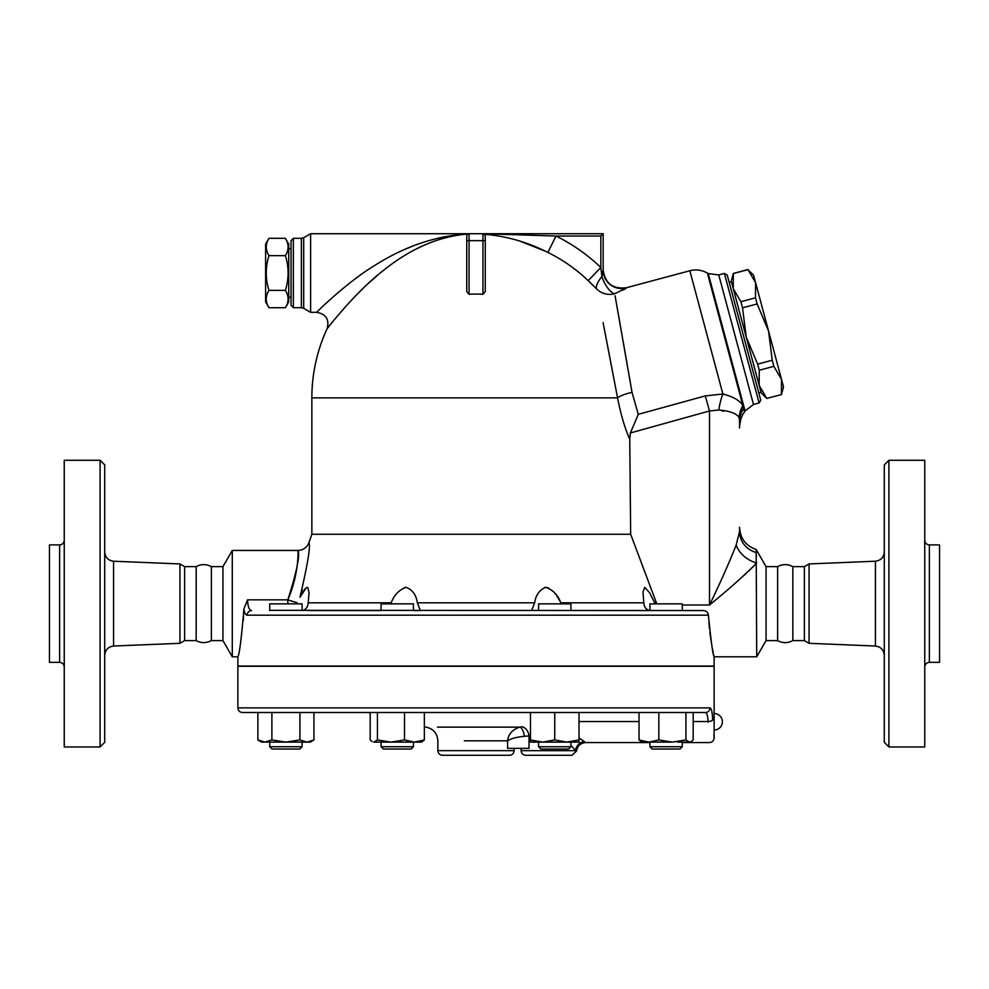 <?xml version="1.0" encoding="UTF-8"?>
<svg xmlns="http://www.w3.org/2000/svg" width="989" height="989" viewBox="0 0 989 989"><rect width="100%" height="100%" fill="white"/><g stroke="black" fill="none" stroke-linecap="round" stroke-linejoin="round"><path stroke-width="1.48" d="M104.71 655.274C105.242 649.86 108.197 646.781 113.574 646.027L179.936 643.307L184.609 640.612L196.168 640.612C200.99 643.27 206.058 643.27 211.374 640.612L211.374 566.635C206.305 563.953 201.237 563.953 196.168 566.635L184.609 566.635L179.936 563.94L113.574 561.22C108.16 560.491 105.205 557.413 104.71 551.973M196.168 640.612L196.168 566.635M104.71 742.343L104.71 464.904L100.087 460.281L100.087 746.967L104.71 742.343M179.936 643.307L179.936 563.94M100.087 746.967L64.248 746.967L64.248 460.281L100.087 460.281M59.624 662.346L59.624 544.902L49.45 544.902L49.45 662.346L59.624 662.346C62.406 662.642 63.951 664.188 64.248 666.969M184.609 640.612L184.609 566.635M777.626 640.612L777.626 566.635C782.695 563.953 787.763 563.953 792.832 566.635L792.832 640.612C787.763 643.295 782.695 643.295 777.626 640.612L766.055 640.612L766.055 566.635L756.177 549.513C745.743 545.792 740.205 538.387 739.562 527.335L739.562 531.55L736.187 544.976C729.227 562.692 720.338 582.694 709.509 605.008L709.533 604.959M809.064 643.307L809.064 563.94L804.391 566.635L804.391 640.612L809.064 643.307L875.426 646.027C880.803 646.781 883.758 649.86 884.29 655.274M884.29 464.904L884.29 742.343L888.913 746.967L888.913 460.281L884.29 464.904M888.913 746.967L924.752 746.967L924.752 460.281L888.913 460.281M924.752 666.969C925.049 664.188 926.594 662.642 929.376 662.346L929.376 544.902C926.569 544.618 925.036 543.085 924.752 540.278M929.376 662.346L939.55 662.346L939.55 544.902L929.376 544.902M257.869 739.945L264.879 742.109L271.888 739.945L285.908 742.109L299.914 739.945L306.924 742.109L313.933 739.945L310.175 742.109L261.628 742.109L257.869 739.945L257.869 712.513L242.503 712.513L705.454 712.513A4.624 4.549 -90 0 0 710.003 707.889C711.474 708.285 712.364 712.29 712.661 719.918C714.454 743.505 714.454 743.505 712.661 719.918L712.661 719.918C712.364 712.29 711.474 708.285 710.003 707.889L237.879 707.889L237.879 666.277L714.132 666.277L714.132 737.942C713.86 740.761 712.315 742.294 709.509 742.578L682.286 742.566M713.86 735.631L714.107 737.732M804.391 640.612L792.832 640.612M268.971 238.312L265.621 244.11L265.621 301.917L268.971 307.715C265.349 301.942 265.349 296.156 268.971 290.37C265.349 278.799 265.349 267.228 268.971 255.669C265.349 249.883 265.349 244.098 268.971 238.312L285.388 238.312C288.998 244.098 288.998 249.883 285.388 255.669L268.971 255.669M285.388 238.312L288.739 244.11L288.739 301.917L285.388 307.715C288.998 301.942 288.998 296.156 285.388 290.37C288.998 278.799 288.998 267.228 285.388 255.669M285.388 307.715L268.971 307.715M285.388 290.37L268.971 290.37M291.05 297.293L288.739 297.293M755.596 282.681L747.956 269.638L753.593 275.202L768.552 331.031L757.141 303.907L755.497 297.8L755.596 282.681M781.409 394.5L781.508 379.38L783.511 386.86L781.434 394.599L766.809 398.406L781.434 394.599M772.224 360.231L768.552 331.031L781.508 379.38L773.868 366.338L772.224 360.231L757.636 364.137L759.268 370.245L759.169 385.364L731.254 281.185L733.331 273.446L733.257 288.664L740.909 301.707L742.541 307.826L746.213 337.014L757.636 364.137M766.846 398.505L761.171 392.843L759.169 385.364L766.809 398.406M740.909 301.707L755.497 297.8M742.541 307.826L757.141 303.907M733.356 273.545L747.956 269.638M759.268 370.245L773.868 366.338M729.177 282.347L731.403 281.741M302.09 610.547L302.09 603.859L269.725 603.859L269.725 610.559M272.037 749.044L299.778 749.044L302.09 746.732L269.725 746.732L272.037 749.044L269.725 746.732L269.725 742.109L269.725 746.732M417.358 602.845L420.374 610.559L413.451 610.559L413.451 603.859L381.074 603.859L381.074 610.559L309.025 610.559M387.453 749.044L411.14 749.044L413.451 746.732L381.074 746.732L383.386 749.044L387.453 749.044M570.925 610.559L570.925 603.859L538.56 603.859L538.56 610.559M554.742 749.044L568.613 749.044L570.925 746.732L538.56 746.732L540.872 749.044L554.742 749.044M269.725 610.324L703.476 610.559L682.286 610.559L682.286 603.859L649.921 603.859L649.921 610.547M675.92 749.044L679.975 749.044L682.286 746.732L649.921 746.732L652.233 749.044L675.92 749.044M672.384 742.109L641.824 742.109L639.03 739.945L648.945 742.109L658.847 739.945L672.384 742.109L685.921 739.945L689.556 742.109L691.237 741.614L690.384 742.109L677.552 742.109M414.428 742.109L424.343 739.945L421.537 742.109L390.976 742.109L404.513 739.945L414.428 742.109M373.817 742.109L377.439 739.945L390.976 742.109L373.817 742.109M313.933 739.945L313.933 712.513L370.183 712.513L370.183 739.945L372.136 741.614M566.882 742.109L579.022 739.945L579.022 742.109L542.615 742.109L554.742 739.945L566.882 742.109M530.475 739.945L542.615 742.109L530.475 742.109L530.475 712.513M691.237 741.614L693.178 739.945L693.178 712.513M271.888 712.513L271.888 739.945M299.914 712.513L299.914 739.945M377.439 712.513L377.439 739.945M404.513 712.513L404.513 739.945M527.669 712.513L424.343 712.513L424.343 739.945M554.742 712.513L554.742 739.945M579.022 712.513L579.022 739.945M658.847 739.945L658.847 712.513L685.921 712.513L685.921 739.945M639.03 712.513L639.03 739.945M708.075 722.081L708.062 721.537C709.818 749.056 709.818 749.056 708.062 721.537C707.765 715.813 706.9 712.809 705.454 712.513L694.142 712.513M638.078 712.513L581.816 712.513M693.178 721.537L708.062 721.537A4.624 1.619 -2.4 0 0 712.661 719.918M211.374 566.635L222.945 566.635L222.945 640.612L232.279 656.795L237.879 656.795L237.879 666.042L714.132 666.042L714.132 656.795L756.721 656.795L756.177 552.505A23.118 21.845 -0 0 1 739.562 531.55L739.562 527.335M570.925 745.298L575.598 750.663A9.247 8.691 -48.6 0 1 584.511 741.676C586.193 742.863 586.193 742.863 584.511 741.676L579.022 737.979M464.336 740.823L507.617 740.823C510.831 738.635 516.443 737.114 524.43 736.261A9.247 3.511 -99.6 0 0 519.633 727.125L437.459 727.125L519.633 727.125C512.314 729.697 508.309 734.258 507.617 740.823C508.309 734.258 512.314 729.697 519.633 727.125L521.116 726.828A9.247 6.527 -102.6 0 1 529.016 735.964L530.475 735.532M524.43 736.261L529.016 735.964L529.016 748.352L507.617 748.352L507.617 740.823M521.092 748.352L521.092 750.663L575.598 750.663L571.654 746.126M571.951 755.287L525.715 755.287L571.951 755.287L576.562 751.047C577.44 745.842 580.518 743.023 585.772 742.566L649.921 742.566M442.479 755.287L509.533 755.287C512.339 755.015 513.872 753.47 514.156 750.663L437.855 750.663C438.127 753.47 439.672 755.015 442.479 755.287M483.448 233.775L484.474 234.294C506.158 236.012 527.298 242.058 547.894 252.418L555.991 236.025L600.855 236.025L600.855 267.463L588.208 280.666L596.515 288.8A18.494 6.119 -45 0 1 601.881 276.512A18.494 7.714 -112.2 0 0 614.713 293.745L626.433 287.947A18.494 18.445 180 0 1 603.166 270.121L601.881 276.512L600.855 267.487A180.53 180.53 0 0 0 555.991 236.025L482.941 233.713L603.166 233.713L469.07 233.713A2.312 2.312 0 0 0 466.759 236.025L466.759 291.693L469.07 294.289L469.07 240.648L466.759 240.648M656.807 603.859L630.661 534.27L311.856 534.27L308.914 542.689C306.924 547.585 303.289 550.181 297.998 550.453L232.279 550.453L232.279 656.795M630.661 534.27L629.758 439.215L630.389 432.972L638.288 414.366L632.045 392.41L615.071 295.798M603.08 322.612L617.556 397.862C620.808 414.564 624.875 428.361 629.758 439.215M247.163 615.183A4.624 4.438 90 0 1 251.602 610.559C249.141 610.065 247.794 606.492 247.571 599.829L243.826 609.039C244.58 613.056 245.692 615.096 247.163 615.183L708.408 615.183L708.037 613.576M707.901 613.267L707.086 612.117M705.998 611.251L705.342 610.93M570.925 610.51L649.921 610.559M703.476 610.559C706.356 610.831 708 612.376 708.408 615.183C711.029 641.329 712.933 655.2 714.132 656.795C712.896 654.99 710.992 641.119 708.408 615.183M560.108 601.349L556.77 595.737M555.793 594.352L554.755 593.004M553.741 591.83L547.721 587.602M545.903 587.342L544.444 587.515M406.108 587.342L404.612 587.515M305.144 588.764L302.436 592.671M299.964 597.282C307.764 563.841 310.744 545.644 308.914 542.689C310.744 545.644 307.764 563.841 299.964 597.282L306.318 587.676L307.814 587.503L309.025 592.782L308.197 602.808C307.666 607.642 305.465 610.225 301.596 610.559M295.934 603.859L296.947 602.573A11.559 0.779 19 0 1 287.824 599.829L289.332 596.107M380.283 610.559L381.074 610.51M390.556 603.859L391.162 602.808C394.203 594.945 399.173 589.79 406.059 587.342C412.438 589.728 416.208 594.884 417.346 602.808L534.666 602.808C535.803 594.945 539.537 589.79 545.841 587.342C552.789 589.728 557.784 594.884 560.85 602.808L561.455 603.859M534.666 602.808L531.625 610.522M650.416 610.559C646.423 610.065 644.222 607.481 643.802 602.808L642.998 592.065L644.729 587.342L649.637 592.794L655.2 603.859L654.656 602.808L656.35 602.808M289.554 595.526L295.278 576.735M296.564 570.171L296.972 567.439M297.429 563.693L297.516 562.889M287.824 603.859L287.824 599.829C296.737 571.704 300.137 555.286 298.01 550.589C297.924 547.56 299.791 572.532 287.824 599.829L247.571 599.829M302.263 589.506L301.027 593.82M754.187 565.646L748.871 570.876M745.632 573.917L743.468 575.895M737.028 581.643L729.944 587.787M756.301 554.916L756.424 556.547M744.556 411.832L745.063 410.942L708.26 273.57L707.37 273.063L742.875 405.589A27.741 25.974 -27.4 0 0 739.117 417.63L739.549 420.807A27.741 25.417 -4.6 0 1 743.53 408L744.556 411.832L743.975 412.784C740.007 417.346 739.216 429.313 739.562 427.78L739.562 421.759C739.562 429.782 739.562 429.782 739.562 421.759A27.741 25.232 -0 0 1 743.604 408.655C744.099 414.144 744.099 414.144 743.604 408.655L742.875 405.589C739.945 400.57 733.269 396.7 722.848 394.005L705.281 395.909L709.509 410.967L709.509 605.008C728.67 589.456 744.396 575.437 756.721 562.951A23.118 16.393 32.2 0 1 736.187 544.976M756.177 552.505L756.177 549.513M708.915 622.798L709.459 628.559M709.879 632.218L710.844 639.24M711.103 640.921L711.437 643.023M712.488 648.846L713.242 652.653M713.761 655.126L713.959 656.004M243.282 620.474L243.788 610.559C241.378 639.018 239.4 654.434 237.879 656.795C239.338 654.817 241.304 639.401 243.788 610.559L243.826 609.039M456.485 235.345L448.697 236.903M423.49 245.532L417.123 248.573M377.439 275.362L368.143 283.583M361.208 290.21L356.3 295.142M349.686 302.127L345.248 307.01M341.601 311.152L340.933 311.918M331.735 322.933L331.043 323.799M329.992 325.121L328.064 327.532M467.97 233.985C438.498 236.433 410.101 248.771 382.743 270.998C356.844 290.741 328.027 327.322 327.112 328.744C328.027 327.322 356.844 290.741 382.743 270.998C410.101 248.771 438.498 236.433 467.97 233.985L467.97 233.985M468.143 233.899C436.347 235.802 405.688 246.014 376.179 264.558C348.449 280.888 317.605 311.139 316.628 312.314C317.605 311.139 348.449 280.888 376.179 264.558C405.688 246.014 436.347 235.802 468.143 233.899M617.383 396.935L617.556 397.862L311.856 397.862A164.149 164.149 0 0 1 327.112 328.744C329.547 319.484 326.049 314.007 316.628 312.314L320.844 308.222M321.586 307.517L323.032 306.133M405.824 248.956L412.982 246.001M419.793 243.492L427.273 241.056M438.251 238.126L446.781 236.359M303.685 237.719L301.373 238.337L301.373 307.69L303.685 308.308L303.685 237.719L310.62 233.713L310.62 312.314L316.628 312.314M310.62 233.713L469.07 233.713L469.07 240.648L482.941 240.648L482.941 294.289A103.808 103.808 0 0 0 469.07 294.289M626.074 288.331L623.293 289.95M596.441 288.726L596.515 288.8A18.494 17.839 169 0 0 614.713 293.745M600.892 267.846L601.633 274.299M590.235 282.631L589.419 281.84M547.894 252.418A162.245 162.245 0 0 1 588.208 280.666M487.824 233.8L490.124 233.824M545.73 251.354L520.078 241.168M484.474 234.294L485.253 236.025L485.253 234.344L485.253 291.693L482.941 294.289M600.855 236.025L603.166 233.713L603.166 269.861C605.107 283.398 612.871 289.357 626.445 287.725L689.827 270.751L722.897 394.018M603.166 270.121L603.166 233.713M615.69 299.222L615.887 300.359M616.592 304.34L617.334 308.531M618.137 313.043L620.14 324.33M621.661 332.972L622.032 335.086M623.07 340.982L626.606 361.17M626.643 361.368L627.286 365.052M629.239 376.228L632.045 392.448M617.025 395.106L610.794 362.58M610.769 362.407L604.909 332.02M617.556 397.862A18.494 5.625 169.2 0 1 632.045 392.41M466.759 236.025L466.845 235.407M482.941 233.713A2.312 2.312 0 0 1 485.253 236.025A2.312 2.312 0 0 0 482.941 233.713L482.941 240.648L485.253 240.648M293.362 238.337L291.05 240.648L291.05 305.378L293.362 307.69L293.362 238.337L301.373 238.337M723.429 411.239L722.205 410.967M722.848 394.005A27.741 8.555 -81 0 0 718.78 410.015C729.993 410.979 736.768 413.513 739.117 417.63M630.389 432.972L709.509 410.967L718.78 410.015M705.281 395.909L638.276 414.329M222.945 640.612L211.374 640.612M724.393 273.446L759.107 402.98L760.739 400.149L727.236 275.09L724.393 273.446L718.78 274.954L746.361 377.872L753.494 404.476L759.107 402.98M766.055 640.612L756.721 656.795M113.574 646.027L113.574 561.22M809.064 563.94L875.426 561.22L875.426 646.027M579.022 721.537L639.03 721.537M519.633 727.125L460.75 727.125M391.162 602.808L308.197 602.808M643.802 602.808L560.85 602.808M709.509 605.008L682.286 605.008M59.624 544.902C62.431 544.618 63.964 543.085 64.248 540.278M875.426 561.22C880.84 560.491 883.795 557.413 884.29 551.973M804.391 566.635L792.832 566.635M291.05 248.746L288.739 248.746M733.331 273.446L747.931 269.54M758.798 392.88L761.023 392.287M299.778 749.044L302.09 746.732L302.09 742.109M381.074 742.109L381.074 746.732M413.451 742.109L413.451 746.732M538.56 742.109L538.56 746.732M570.925 742.109L570.925 746.732M649.921 742.109L649.921 746.732M682.286 742.109L682.286 746.732M714.132 730.018A8.258 8.258 0 0 0 722.39 721.76A8.258 8.258 0 0 0 714.132 713.514M237.879 707.889C238.151 710.695 239.684 712.241 242.503 712.513M368.551 712.513A321.363 321.363 0 0 0 370.183 713.094M424.343 726.828A321.363 321.363 0 0 0 426.135 727.125C433.392 728.819 437.299 733.393 437.855 740.823L437.855 750.663M521.092 750.663C521.364 753.47 522.897 755.015 525.715 755.287M514.156 748.352L514.156 750.663M311.856 397.862L311.856 534.27M293.362 307.69L301.373 307.69M303.685 308.308L310.62 312.314M707.37 273.063C701.831 269.96 695.984 269.193 689.827 270.751M745.063 410.942L753.494 404.476M708.26 273.57L718.78 274.954M222.945 566.635L232.279 550.453M777.626 566.635L766.055 566.635M237.879 656.795L237.879 666.042"/></g></svg>
